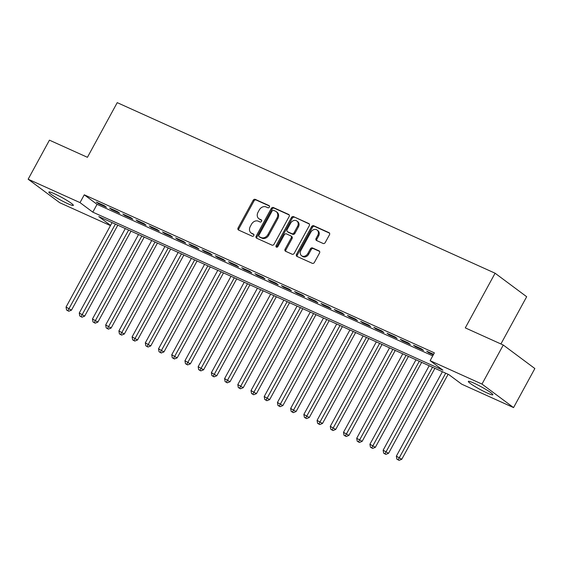 <?xml version="1.0" encoding="UTF-8"?>
<svg xmlns="http://www.w3.org/2000/svg" width="563" height="563" viewBox="0 0 563 563"><rect width="100%" height="100%" fill="white"/><g stroke="black" fill="none" stroke-linecap="round" stroke-linejoin="round"><path stroke-width="0.84" d="M269.381 207.078A1.232 0.985 -53.3 0 0 269.058 205.601L255.278 199.379A1.752 1.415 -53.3 0 0 253.146 200.322L238.1 227.924A1.752 1.415 -53.3 0 0 238.557 230.042L252.337 236.263A1.232 0.985 -53.3 0 0 253.512 234.117L251.724 233.307A5.616 4.518 -53.3 0 1 251.049 232.913A5.616 4.518 -53.3 0 1 250.254 226.53L251.506 224.229A5.616 4.518 -53.3 0 1 258.333 221.196L260.113 222.005A1.232 0.985 -53.3 0 0 261.281 219.859L259.501 219.049A5.616 4.518 -53.3 0 1 258.818 218.655A5.616 4.518 -53.3 0 1 258.023 212.272L259.276 209.971A5.616 4.518 -53.3 0 1 266.102 206.938L267.889 207.747A1.232 0.985 -53.3 0 0 269.381 207.078M487.255 393.037A13.948 1.443 28.6 0 1 474.426 386.183A13.948 1.443 28.6 0 1 468.346 381.404A13.948 1.443 28.6 0 1 473.94 383.129A13.948 1.443 28.6 0 1 486.763 389.983A13.948 1.443 28.6 0 1 492.843 394.762A13.948 1.443 28.6 0 1 487.255 393.037M67.771 203.672A13.948 1.443 28.6 0 1 54.942 196.818A13.948 1.443 28.6 0 1 48.861 192.039A13.948 1.443 28.6 0 1 54.456 193.763A13.948 1.443 28.6 0 1 67.278 200.618A13.948 1.443 28.6 0 1 73.359 205.396A13.948 1.443 28.6 0 1 67.771 203.672M323.113 243.469A1.752 1.415 -53.3 0 0 325.245 242.519L329.468 234.778A1.752 1.415 -53.3 0 0 329.003 232.66L313.704 225.749A1.752 1.415 -53.3 0 0 311.571 226.699L296.525 254.293A1.752 1.415 -53.3 0 0 296.983 256.418L312.289 263.322A1.752 1.415 -53.3 0 0 314.421 262.372L319.517 253.026A1.752 1.415 -53.3 0 0 319.059 250.901L312.507 247.945A1.752 1.415 -53.3 0 0 310.375 248.895L307.848 253.533A4.694 3.772 -53.3 0 1 301.571 255.736A4.694 3.772 -53.3 0 1 300.909 250.401L310.811 232.23A4.694 3.772 -53.3 0 1 317.089 230.035A4.694 3.772 -53.3 0 1 317.75 235.362L316.103 238.395A1.752 1.415 -53.3 0 0 316.561 240.514L323.113 243.469M110.454 225.615L59.727 202.715L28.15 179.21L49.438 140.159L87.427 157.309L117.231 102.642L495.095 273.217L465.291 327.884L503.273 345.035L481.984 384.079L513.562 407.591L461.702 384.177L448.901 374.648L98.778 216.593L110.58 225.383M28.15 179.21L80.009 202.617L92.811 212.152L442.926 370.201L430.125 360.672L481.984 384.079M430.125 360.672L434.383 352.86L84.267 194.812L80.009 202.617M289.136 216.572A1.752 1.415 -53.3 0 0 288.671 214.454L273.372 207.543A1.752 1.415 -53.3 0 0 271.239 208.493L256.193 236.087A1.752 1.415 -53.3 0 0 256.651 238.205L271.957 245.116A1.752 1.415 -53.3 0 0 274.09 244.166L289.136 216.572M293.534 216.649L308.841 223.553A1.752 1.415 -53.3 0 1 309.298 225.672L294.252 253.273A1.752 1.415 -53.3 0 1 292.12 254.223L285.568 251.26A1.752 1.415 -53.3 0 1 285.11 249.142L291.212 237.952A1.752 1.415 -53.3 0 0 290.754 235.834L286.405 233.87A1.752 1.415 -53.3 0 0 284.273 234.82L277.918 246.474A1.232 0.985 -53.3 0 1 276.102 245.651L291.402 217.599A1.752 1.415 -53.3 0 1 293.534 216.649L309.368 224.046M104.324 205.678L96.4 202.103L98.532 203.686L106.456 207.268L104.324 205.678M117.54 211.646L109.609 208.064L111.741 209.654L119.673 213.229L117.54 211.646M130.75 217.607L122.825 214.031L124.958 215.615L132.882 219.197L130.75 217.607M143.959 223.574L136.035 219.992L138.167 221.583L146.091 225.158L143.959 223.574M157.176 229.535L149.244 225.96L151.377 227.543L159.308 231.126L157.176 229.535M170.385 235.503L162.461 231.921L164.593 233.511L172.517 237.086L170.385 235.503M183.594 241.464L175.67 237.889L177.802 239.472L185.734 243.054L183.594 241.464M196.811 247.431L188.879 243.849L191.019 245.44L198.943 249.015L196.811 247.431M210.02 253.392L202.096 249.817L204.228 251.401L212.152 254.983L210.02 253.392M223.237 259.353L215.305 255.778L217.438 257.368L225.369 260.943L223.237 259.353M236.446 265.321L228.522 261.739L230.654 263.329L238.578 266.911L236.446 265.321M249.655 271.282L241.731 267.707L243.863 269.297L251.795 272.872L249.655 271.282M262.872 277.249L254.94 273.667L257.073 275.258L265.004 278.84L262.872 277.249M276.081 283.21L268.157 279.635L270.289 281.226L278.213 284.801L276.081 283.21M289.298 289.178L281.366 285.596L283.499 287.186L291.43 290.768L289.298 289.178M302.507 295.139L294.583 291.564L296.715 293.154L304.639 296.729L302.507 295.139M315.716 301.106L307.792 297.524L309.924 299.115L317.849 302.697L315.716 301.106M328.933 307.067L321.001 303.492L323.134 305.083L331.065 308.658L328.933 307.067M342.142 313.035L334.218 309.453L336.35 311.043L344.274 314.626L342.142 313.035M355.352 318.996L347.427 315.421L349.56 317.011L357.491 320.586L355.352 318.996M368.568 324.964L360.637 321.382L362.776 322.972L370.7 326.554L368.568 324.964M381.777 330.924L373.853 327.349L375.985 328.94L383.91 332.515L381.777 330.924M394.994 336.892L387.062 333.31L389.195 334.901L397.126 338.483L394.994 336.892M408.203 342.853L400.279 339.278L402.411 340.868L410.336 344.443L408.203 342.853M421.413 348.821L413.488 345.239L415.621 346.829L423.552 350.411L421.413 348.821M84.267 194.812L97.068 204.341L432.743 355.872M433.594 354.317L426.698 351.206L428.83 352.797L433.32 354.817M500.915 343.965L526.672 296.722L495.095 273.217M503.273 345.035L534.85 368.54L513.562 407.591M97.068 204.341L92.811 212.152M98.532 203.686L98.806 203.187M111.741 209.654L112.016 209.147M124.958 215.615L125.232 215.115M138.167 221.583L138.442 221.076M151.377 227.543L151.651 227.044M164.593 233.511L164.868 233.005M177.802 239.472L178.077 238.972M191.019 245.44L191.286 244.933M204.228 251.401L204.503 250.901M217.438 257.368L217.712 256.862M230.654 263.329L230.929 262.83M243.863 269.297L244.138 268.79M257.073 275.258L257.347 274.758M270.289 281.226L270.564 280.719M283.499 287.186L283.773 286.687M296.715 293.154L296.99 292.647M309.924 299.115L310.199 298.615M323.134 305.083L323.408 304.576M336.35 311.043L336.625 310.544M349.56 317.011L349.834 316.505M362.776 322.972L363.044 322.472M375.985 328.94L376.26 328.433M389.195 334.901L389.469 334.401M402.411 340.868L402.686 340.362M415.621 346.829L415.895 346.329M428.83 352.797L429.105 352.29M258.818 218.655L259.677 219.288A5.616 4.518 -53.3 0 0 260.352 219.69L259.501 219.049M261.704 220.295L260.352 219.69M251.049 232.913L251.9 233.546A5.616 4.518 -53.3 0 0 252.583 233.948L251.724 233.307M253.927 234.553L252.583 233.948M269.48 206.037L256.13 200.013A1.752 1.415 -53.3 0 0 253.997 200.963L238.951 228.557A1.752 1.415 -53.3 0 0 238.881 230.19M289.206 214.946L274.223 208.183A1.752 1.415 -53.3 0 0 272.091 209.126L257.045 236.727A1.752 1.415 -53.3 0 0 256.974 238.353M273.625 210.337A1.232 0.985 -53.3 0 0 272.133 210.998L258.924 235.221A1.232 0.985 -53.3 0 0 259.247 236.706L261.126 237.558A5.616 4.518 -53.3 0 0 267.953 234.525L276.982 217.965A5.616 4.518 -53.3 0 0 276.187 211.582A5.616 4.518 -53.3 0 0 275.504 211.181L273.625 210.337M259.825 237.136A1.232 0.985 -53.3 0 0 260.099 237.34L259.247 236.706M276.187 211.582L277.038 212.216A5.616 4.518 -53.3 0 1 277.833 218.599L268.804 235.158A5.616 4.518 -53.3 0 1 261.985 238.191L260.099 237.34M290.965 235.96L291.817 236.594A1.752 1.415 -53.3 0 1 292.063 238.585L285.962 249.782A1.752 1.415 -53.3 0 0 285.891 251.408M294.386 217.283A1.752 1.415 -53.3 0 0 292.253 218.233L276.961 246.291A1.232 0.985 -53.3 0 0 276.82 247.213M297.546 226.34A4.694 3.772 -53.3 0 0 296.877 221.006A4.694 3.772 -53.3 0 0 290.607 223.208L287.116 229.605A1.752 1.415 -53.3 0 0 287.58 231.724L291.923 233.687A1.752 1.415 -53.3 0 0 294.055 232.737L297.546 226.34L298.397 226.973A4.694 3.772 -53.3 0 0 297.736 221.639L296.877 221.006M288.038 232.069A1.752 1.415 -53.3 0 0 288.432 232.364L287.58 231.724M298.397 226.973L294.906 233.378A1.752 1.415 -53.3 0 1 292.774 234.321L288.432 232.364M317.089 230.035L317.94 230.668A4.694 3.772 -53.3 0 1 318.609 236.003L316.955 239.029A1.752 1.415 -53.3 0 0 316.885 240.654M301.571 255.736L302.43 256.369A4.694 3.772 -53.3 0 0 308.7 254.166L307.848 253.533M319.587 251.394L313.359 248.586A1.752 1.415 -53.3 0 0 311.226 249.529L308.7 254.166M329.538 233.152L314.555 226.389A1.752 1.415 -53.3 0 0 312.423 227.332L297.377 254.933A1.752 1.415 -53.3 0 0 297.306 256.559M112.093 222.603L66.047 307.067L71.48 310.15L117.801 225.186M67.891 310.621L66.568 310.023L68.742 311.255L67.891 310.621L115.394 224.095M66.568 310.023L66.047 307.067M71.48 310.15L68.742 311.255M125.303 228.571L79.256 313.035L84.689 316.11L131.017 231.147M81.1 316.582L79.777 315.984L81.952 317.215L81.1 316.582L128.61 230.063M79.777 315.984L79.256 313.035M84.689 316.11L81.952 317.215M138.519 234.532L92.466 318.996L97.906 322.078L144.227 237.114M94.31 322.55L92.994 321.952L95.168 323.183L94.31 322.55L141.82 236.024M92.994 321.952L92.466 318.996M97.906 322.078L95.168 323.183M151.728 240.5L105.682 324.964L111.115 328.039L157.443 243.075M107.526 328.51L106.203 327.912L108.377 329.144L107.526 328.51L155.036 241.991M106.203 327.912L105.682 324.964M111.115 328.039L108.377 329.144M164.945 246.46L118.892 330.924L124.332 334.007L170.652 249.043M120.735 334.478L119.412 333.88L121.587 335.112L120.735 334.478L168.246 247.952M119.412 333.88L118.892 330.924M124.332 334.007L121.587 335.112M178.154 252.428L132.101 336.892L137.541 339.968L183.862 255.004M133.952 340.439L132.629 339.841L134.803 341.072L133.952 340.439L181.455 253.92M132.629 339.841L132.101 336.892M137.541 339.968L134.803 341.072M191.364 258.389L145.317 342.853L150.75 345.935L197.078 260.972M147.161 346.407L145.838 345.809L148.013 347.04L147.161 346.407L194.671 259.881M145.838 345.809L145.317 342.853M150.75 345.935L148.013 347.04M204.58 264.357L158.527 348.821L163.967 351.896L210.288 266.932M160.371 352.368L159.055 351.769L161.229 353.001L160.371 352.368L207.881 265.849M159.055 351.769L158.527 348.821M163.967 351.896L161.229 353.001M217.79 270.317L171.743 354.781L177.176 357.864L223.504 272.9M173.587 358.335L172.264 357.737L174.439 358.969L173.587 358.335L221.09 271.809M172.264 357.737L171.743 354.781M177.176 357.864L174.439 358.969M231.006 276.285L184.953 360.749L190.385 363.825L236.713 278.861M186.796 364.296L185.473 363.698L187.648 364.93L186.796 364.296L234.307 277.777M185.473 363.698L184.953 360.749M190.385 363.825L187.648 364.93M244.215 282.246L198.162 366.71L203.602 369.792L249.923 284.829M200.013 370.264L198.69 369.666L200.864 370.897L200.013 370.264L247.516 283.738M198.69 369.666L198.162 366.71M203.602 369.792L200.864 370.897M257.425 288.214L211.378 372.678L216.811 375.753L263.139 290.789M213.222 376.225L211.899 375.627L214.074 376.858L213.222 376.225L260.732 289.706M211.899 375.627L211.378 372.678M216.811 375.753L214.074 376.858M270.641 294.175L224.588 378.639L230.028 381.721L276.349 296.757M226.432 382.193L225.116 381.594L227.29 382.826L226.432 382.193L273.942 295.666M225.116 381.594L224.588 378.639M230.028 381.721L227.29 382.826M283.851 300.142L237.804 384.606L243.237 387.682L289.558 302.718M239.648 388.153L238.325 387.555L240.5 388.787L239.648 388.153L287.151 301.634M238.325 387.555L237.804 384.606M243.237 387.682L240.5 388.787M297.06 306.103L251.014 390.567L256.446 393.65L302.774 308.686M252.857 394.121L251.534 393.523L253.709 394.754L252.857 394.121L300.368 307.595M251.534 393.523L251.014 390.567M256.446 393.65L253.709 394.754M310.276 312.071L264.223 396.535L269.663 399.61L315.984 314.647M266.067 400.082L264.751 399.484L266.925 400.715L266.067 400.082L313.577 313.563M264.751 399.484L264.223 396.535M269.663 399.61L266.925 400.715M323.486 318.032L277.439 402.496L282.872 405.578L329.2 320.614M279.283 406.05L277.96 405.451L280.135 406.683L279.283 406.05L326.793 319.524M277.96 405.451L277.439 402.496M282.872 405.578L280.135 406.683M336.702 323.999L290.649 408.464L296.089 411.539L342.41 326.575M292.493 412.01L291.17 411.412L293.344 412.644L292.493 412.01L340.003 325.491M291.17 411.412L290.649 408.464M296.089 411.539L293.344 412.644M349.912 329.96L303.858 414.424L309.298 417.507L355.619 332.543M305.709 417.978L304.386 417.38L306.561 418.612L305.709 417.978L353.212 331.452M304.386 417.38L303.858 414.424M309.298 417.507L306.561 418.612M363.121 335.928L317.075 420.392L322.508 423.467L368.835 338.504M318.918 423.939L317.595 423.341L319.77 424.572L318.918 423.939L366.429 337.42M317.595 423.341L317.075 420.392M322.508 423.467L319.77 424.572M376.337 341.889L330.284 426.353L335.724 429.435L382.045 344.472M332.128 429.907L330.812 429.309L332.986 430.54L332.128 429.907L379.638 343.381M330.812 429.309L330.284 426.353M335.724 429.435L332.986 430.54M389.547 347.857L343.5 432.314L348.933 435.396L395.254 350.432M345.344 435.868L344.021 435.269L346.196 436.501L345.344 435.868L392.847 349.349M344.021 435.269L343.5 432.314M348.933 435.396L346.196 436.501M402.763 353.817L356.71 438.281L362.143 441.364L408.471 356.4M358.554 441.835L357.231 441.237L359.405 442.469L358.554 441.835L406.064 355.309M357.231 441.237L356.71 438.281M362.143 441.364L359.405 442.469M415.973 359.785L369.919 444.242L375.359 447.325L421.68 362.361M371.77 447.796L370.447 447.198L372.622 448.43L371.77 447.796L419.273 361.277M370.447 447.198L369.919 444.242M375.359 447.325L372.622 448.43M429.182 365.746L383.136 450.21L388.569 453.292L434.896 368.329M384.979 453.764L383.656 453.166L385.831 454.397L384.979 453.764L432.49 367.238M383.656 453.166L383.136 450.21M388.569 453.292L385.831 454.397M442.398 371.714L396.345 456.171L401.785 459.253L448.106 374.289M398.189 459.725L396.873 459.126L399.047 460.358L398.189 459.725L445.699 373.206M396.873 459.126L396.345 456.171M401.785 459.253L399.047 460.358M238.951 228.557L238.1 227.924M253.997 200.963L253.146 200.322M256.13 200.013L255.278 199.379M257.045 236.727L256.193 236.087M272.091 209.126L271.239 208.493M274.223 208.183L273.372 207.543M289.065 214.742L288.671 214.454M261.985 238.191L261.126 237.558M268.804 235.158L267.953 234.525M277.833 218.599L276.982 217.965M309.235 223.849L308.841 223.553M285.962 249.782L285.11 249.142M292.063 238.585L291.212 237.952M276.961 246.291L276.102 245.651M292.253 218.233L291.402 217.599M292.774 234.321L291.923 233.687M294.906 233.378L294.055 232.737M316.955 239.029L316.103 238.395M318.609 236.003L317.75 235.362M311.226 249.529L310.375 248.895M313.359 248.586L312.507 247.945M319.453 251.197L319.059 250.901M297.377 254.933L296.525 254.293M312.423 227.332L311.571 226.699M314.555 226.389L313.704 225.749M329.397 232.955L329.003 232.66M259.951 237.255L259.1 236.615M288.221 232.237L287.362 231.604"/></g></svg>

